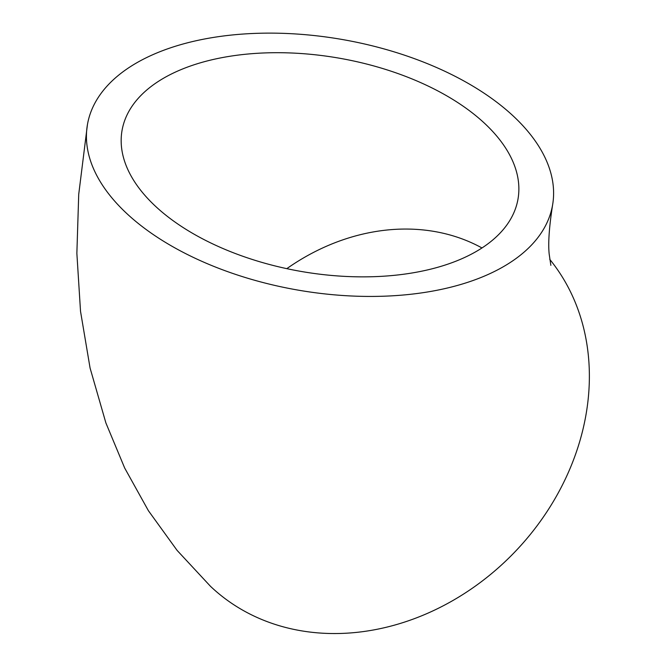 <?xml version="1.0" encoding="UTF-8"?>
<svg xmlns="http://www.w3.org/2000/svg" width="666" height="666" viewBox="0 0 666 666"><rect width="100%" height="100%" fill="white"/><g stroke="black" fill="none" stroke-linecap="round" stroke-linejoin="round"><path stroke-width="1" d="M549.716 259.307A236.022 197.194 133.5 0 1 507.076 559.74A236.022 197.194 133.5 0 1 210.481 586.305L177.089 550.382L148.41 510.714L124.675 468.015L105.894 422.943L90.077 368.04L80.528 311.347L76.865 253.338L78.721 194.339L87.437 124.609A236.022 127.239 -170.2 0 1 156.61 53.064A236.022 127.239 -170.2 0 1 420.446 60.906A236.022 127.239 -170.2 0 1 552.597 204.953A236.022 127.239 -170.2 0 1 298.36 290.16A236.022 127.239 -170.2 0 1 87.437 124.609M286.805 268.656A200.932 167.874 133.5 0 1 481.976 247.96M180.911 69.672A200.932 108.317 -170.2 0 1 405.511 76.349A200.932 108.317 -170.2 0 1 518.015 198.984A200.932 108.317 -170.2 0 1 386.513 276.007A200.932 108.317 -170.2 0 1 177.922 224.084A200.932 108.317 -170.2 0 1 122.02 130.586A200.932 108.317 -170.2 0 1 180.911 69.672M550.857 265.351L549.192 254.146C548.026 243.473 549.159 227.081 552.597 204.953"/></g></svg>
